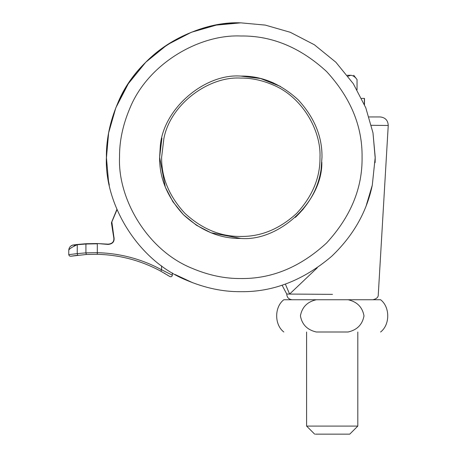 <?xml version="1.0" encoding="UTF-8"?>
<svg xmlns="http://www.w3.org/2000/svg" width="457" height="457" viewBox="0 0 457 457"><rect width="100%" height="100%" fill="white"/><g stroke="black" fill="none" stroke-linecap="round" stroke-linejoin="round"><path stroke-width="0.69" d="M321.1 169.261C318.495 187.439 309.903 203.485 295.331 217.412L296.153 216.664M321.094 169.324L321.991 157.259C322.271 136.54 314.347 117.409 298.215 99.855C280.667 83.722 261.53 75.799 240.81 76.079C204.633 73.257 162.109 109.309 160.19 147.68L159.624 157.259C159.344 177.984 167.273 197.116 183.4 214.67C200.954 230.796 220.091 238.725 240.81 238.445C278.856 241.65 322.522 201.6 321.842 162.218M375.117 162.606L375.214 158.75M375.214 158.322L372.975 132.804L365.783 107.783L353.312 83.711L335.855 62.221L314.359 44.757L290.286 32.287L265.266 25.095L240.81 22.85C194.722 20.805 137.786 53.532 117.792 103.105C110.006 121.493 106.207 139.545 106.395 157.259C104.35 203.348 137.077 260.284 186.656 280.278C205.039 288.064 223.09 291.863 240.81 291.675C273.035 292.137 303.299 280.37 331.616 256.36C353.147 235.835 366.703 212.094 372.295 185.142L375.22 157.259L372.975 132.804L365.783 107.783L353.312 83.711L335.855 62.221L314.359 44.757L290.286 32.287L265.266 25.095L240.81 22.85C209.289 22.416 172.038 35.48 145.766 62.221C119.031 88.492 105.967 125.744 106.395 157.259L108.475 180.812M106.727 147.891L106.595 149.999M175.077 274.503L193.043 282.9M366.206 205.661L372.295 185.142M109.32 185.142L108.503 180.978M106.401 158.105L108.64 132.804L115.832 107.783L128.308 83.711L145.766 62.221L167.256 44.757L191.334 32.287L216.35 25.095L240.81 22.85M306.601 331.999L306.601 426.084L357.814 426.084L357.814 331.999M333.77 426.084L332.21 426.084M315.433 434.15L349.748 434.15L357.814 426.084M316.307 331.999C307.298 329.925 302.003 324.556 300.42 315.873C302.026 307.161 307.321 301.78 316.307 299.741L348.114 299.741C357.106 301.797 362.401 307.167 364.001 315.844C362.412 324.556 357.117 329.943 348.114 331.999L316.307 331.999M347.314 75.268L350.833 75.268C354.638 75.268 354.638 75.268 350.833 75.268C354.638 75.268 354.638 75.268 350.833 75.268L347.314 75.268M357.043 89.761L357.043 79.569C355.18 76.936 353.112 75.502 350.833 75.268L348.028 76.199M361.641 98.392L364.486 98.392L364.486 104.624M348.114 299.741L380.595 299.741L348.114 299.741M316.307 299.741L283.82 299.741L316.307 299.741M73.377 244.946L85.973 243.73L97.312 243.541L85.973 243.73L76.153 244.586M160.83 271.201L161.589 269.773L172.34 275.188C172.038 276.611 171.209 277.062 169.855 276.548L160.818 271.19C140.979 260.519 119.797 254.886 97.272 254.298L97.307 252.681L85.927 252.864L86.362 254.475L97.272 254.298L86.362 254.475L70.646 256.246L77.77 255.223L77.239 253.618L85.927 252.864L85.927 244.004L97.307 243.804L85.927 244.004L77.239 244.724C72.012 247.054 69.19 248.905 68.761 250.27C69.001 247.357 70.549 245.58 73.4 244.941M75.245 244.695L74.394 244.809M73.566 244.918L73.114 244.981M73.017 244.998L73.423 244.941M73.914 245.895L76.159 244.929M117.026 209.654L111.851 221.948L113.827 236.532C114.901 241.302 113.005 243.935 108.138 244.432L97.312 243.541L108.16 244.164C112.799 243.695 114.61 241.187 113.582 236.64L111.497 222.548L116.906 209.369L111.451 222.976L113.582 236.64L111.451 222.976L116.906 209.369M75.531 253.801L74.645 253.898M70.646 256.246L69.333 255.891L68.761 254.658L77.239 253.618L77.267 244.455M164.212 273.097L165.166 273.652M167.159 274.851L167.953 275.343M172.34 272.926L172.34 275.188L171.432 274.697M68.761 254.658L68.761 250.27M159.624 157.259L165.325 187.147L172.86 201.686L183.4 214.67L196.384 225.215L210.923 232.744L240.81 238.445L210.923 232.744L196.384 225.215L183.4 214.67L172.86 201.686L165.325 187.147L159.624 157.259L161.927 138.06M280.512 86.447L260.621 78.53L240.81 76.079C251.499 75.965 262.387 78.25 273.48 82.94M303.277 209.112L295.331 217.412M348.337 299.741L372.906 299.741C376.637 298.849 378.425 297.164 378.276 294.679L388.239 125.475L371.364 125.304M292.12 299.741C288.733 299.346 286.945 297.45 286.756 294.045L332.513 294.359M285.357 284.077L289.601 294.068L317.255 267.819M369.028 116.941L380.19 116.941L369.028 116.941M191.951 268.253C208.541 275.274 224.827 278.701 240.81 278.53C271.761 278.947 300.34 267.105 326.561 243.01C350.656 216.795 362.492 188.21 362.075 157.259C362.492 126.309 350.656 97.729 326.561 71.509C300.34 47.419 271.761 35.577 240.81 35.994C199.229 34.149 147.862 63.672 129.817 108.4C122.796 124.99 119.368 141.276 119.54 157.259C117.695 198.841 147.223 250.208 191.951 268.253M364.36 104.333L364.36 98.392M161.589 265.848L161.589 269.773C141.516 258.976 120.094 253.281 97.307 252.681L97.312 243.541M240.81 236.44C261.016 236.715 279.678 228.98 296.799 213.248C312.531 196.133 320.26 177.47 319.986 157.259C321.197 130.102 301.894 96.547 272.675 84.779C261.855 80.204 251.23 77.97 240.81 78.084C209.06 76.045 170.467 103.91 163.874 138.534L161.629 157.259C161.361 177.47 169.09 196.133 184.822 213.248C201.937 228.98 220.6 236.715 240.81 236.44M306.601 426.084L314.667 434.15M357.043 79.569L353.712 75.268M380.595 299.741C390.124 307.001 390.124 324.733 380.595 331.999M283.82 331.999C274.291 324.733 274.291 307.001 283.82 299.741M70.944 245.946L73.029 244.992L71.218 245.757M72.84 245.049L72.343 245.203M71.698 245.478L71.298 245.7M286.756 294.045L282.066 285.185M388.239 125.475C387.97 120.357 385.285 117.506 380.19 116.941"/></g></svg>
